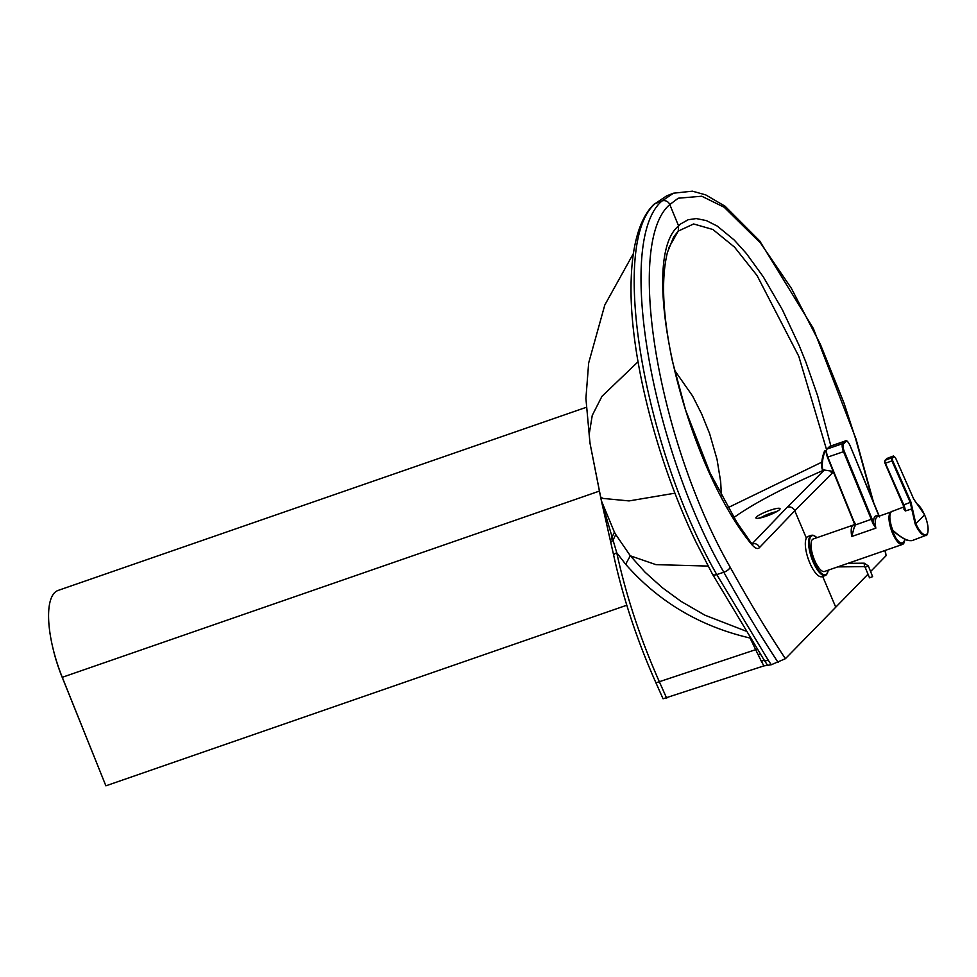 <?xml version="1.0" encoding="UTF-8"?>
<svg xmlns="http://www.w3.org/2000/svg" width="977" height="977" viewBox="0 0 977 977"><rect width="100%" height="100%" fill="white"/><g stroke="black" fill="none" stroke-linecap="round" stroke-linejoin="round"><path stroke-width="1.47" d="M752.07 543.847L787.303 507.148A6.021 5.581 -135.7 0 1 794.765 510.776L759.605 547.438A6.021 5.618 -136.8 0 0 752.119 543.835L752.107 543.871M668.83 247.694L678.233 231.097L673.715 236.922L667.486 252.225C660.977 278.323 662.626 314.704 672.457 361.38L685.634 410.206L710.084 473.002L736.914 522.463L750.849 542.443M759.605 547.438C757.859 549.587 755.136 548.5 751.435 544.189L750.861 542.467L752.876 544.494L751.569 544.397M822.671 576.442L835.75 607.205L785.41 658.706C766.664 630.446 748.26 599.939 730.173 567.197C657.802 440.945 624.816 242.565 669.795 204.559L678.588 225.907C636.699 259.943 683.35 460.973 751.435 544.189M727.975 507.686L821.791 462.182M830.865 445.988L817.639 395.795L805.878 362.137L799.271 345.773L782.369 309.721L763.318 276.857L746.367 253.495L734.24 240.037L717.313 226.114L706.371 220.594L696.259 218.567L688.162 219.74L680.786 223.88L678.588 225.907L678.233 231.097L693.633 223.965L712.892 229.497L734.533 247.132L757.041 275.514L798.783 356.275L826.542 449.591M778.107 662.43C759.703 634.488 741.604 604.421 723.823 572.241C649.742 443.057 615.937 239.902 661.991 200.981L655.152 203.643C609.196 242.565 642.817 445.646 716.764 574.561L768.313 660.305A676.634 150.653 65.6 0 0 771.256 664.751L785.41 658.706M885.284 550.405L886.09 555.693L884.918 550.527M745.61 630.983L704.832 615.144L681.079 601.392L662.235 587.629L645.028 572.18L630.336 555.815L625.622 564.23C658.645 601.844 700.118 626.44 750.055 638.03L755.661 649.681L659.328 681.714C640.301 638.726 626.11 595.75 616.756 552.762A6.021 2.308 167.8 0 0 613.739 555.571L601.502 501.323A6.021 2.259 167.6 0 0 601.637 501.628M771.256 664.751L763.88 665.899L663.053 698.775L655.762 682.422C637.016 640.167 623.008 597.875 613.739 555.571M763.88 665.899L761.364 661.307A6.021 0.782 153.8 0 1 764.307 660.33M625.622 564.23L616.756 552.762L601.49 501.018A6.021 2.259 167.6 0 0 601.502 501.323L600.635 497.195A6.021 2.504 168.7 0 0 600.733 497.488M610.71 540.244L614.411 532.147L601.49 501.018L600.623 496.89A6.021 2.504 168.7 0 0 600.635 497.195L589.974 443.082L585.907 398.421L588.667 362.98L604.8 305.007L633.414 253.495M674.973 493.177L629.066 500.92L602.809 498.404L600.623 496.89L589.974 443.082M614.411 532.147A161.327 131.614 -59.9 0 0 615.791 534.602L612.726 540.696A6.021 2.137 167 0 0 610.881 542.833M708.081 566.074L655.909 564.633L630.336 555.815L615.791 534.602M806.367 538.071L794.765 510.776L831.879 473.479A6.021 5.557 -134.6 0 0 829.888 470.902M768.313 660.305A6.021 3.371 146.7 0 1 763.843 659.622L767.592 665.3M835.75 607.205L868.016 574.183M870.629 571.508L886.09 555.693M893.088 530.682L893.063 530.694C906.106 541.563 907.865 540.708 912.213 540.574L912.213 540.574C907.706 541.319 901.356 537.985 893.161 530.548L892.416 529.717L893.088 530.682C898.657 535.86 903.774 539.121 908.427 540.452M893.161 530.548L892.428 529.717A16.939 5.813 -110.8 0 1 890.328 513.475M913.751 499.149L917.147 504.034C919.65 505.817 922.105 509.396 924.523 514.781C930.812 529.668 927.063 536.727 925.732 535.445L920.236 537.533M904.531 508.284A1.295 1.075 12.4 0 1 903.859 509.054L905.264 510.971L904.397 507.625A7.486 2.565 69.2 0 0 903.444 504.962M904.531 508.333L904.397 507.625M915.119 523.892L915.791 523.538A344.209 49.546 -23.8 0 0 924.523 514.781A16.621 5.703 -110.8 0 1 926.807 534.211A16.621 5.703 -110.8 0 1 915.791 523.538L910.93 502.068L910.246 502.422L915.119 523.892A17.195 5.899 -110.8 0 0 925.732 535.445M895.421 457.602L893.381 456.039L895.445 457.663L913.776 499.198L895.445 457.663M910.93 502.068L892.599 460.521L892.343 458.201L891.586 457.847L891.916 460.875L885.077 463.367A1.978 0.684 -110.8 0 1 884.808 461.059L886.603 458.799M814.366 559.748A17.195 5.825 70.9 0 0 824.515 571.472L902.492 544.433A17.195 5.825 -109.1 0 1 892.343 532.721A17.195 5.825 -109.1 0 1 891.195 511.948L877.517 516.686A17.195 5.825 -109.1 0 0 875.844 528.142L873.548 523.122L872.754 523.354L875.844 528.142L851.761 536.495L854.863 524.869L851.761 536.495A17.195 5.825 -109.1 0 1 853.434 525.04L813.243 538.974A17.195 5.825 70.9 0 0 814.366 559.748M904.629 540.428A17.195 5.825 -109.1 0 1 902.492 544.433M901.905 543.261L900.208 543.017L896.947 540.061L893.576 534.407L890.389 525.125L889.742 516.442M879.105 516.137A17.842 6.045 -109.1 0 1 877.822 513.267L850.039 445.5C848.085 441.616 846.583 440.09 845.557 440.883A6.876 2.333 70.9 0 0 845.227 441.103L842.748 443.595L827.067 449.029A6.876 2.333 70.9 0 0 827.849 457.126L855.327 524.954L872.07 519.043A17.842 6.045 -109.1 0 1 873.548 523.122A18.49 6.265 70.9 0 1 878.543 516.332M854.667 522.426L854.924 526.334M825.321 575.514L822.036 576.662A21.286 7.205 -109.1 0 1 808.834 560.542A21.286 7.205 -109.1 0 1 807.075 537.094A21.286 7.205 -109.1 0 1 808.089 536.434L811.374 535.298A21.286 7.205 70.9 0 0 811.533 557.769A21.286 7.205 70.9 0 0 825.321 575.514L826.64 574.623L828.288 570.165M890.01 520.753A15.608 5.288 70.9 0 0 895.469 537.35A15.608 5.288 70.9 0 0 902.943 542.443A17.195 17.195 0 0 0 905.337 539.365M889.815 519.068L892.111 530.279L896.153 538.645L899.487 542.418L902.382 543.139L903.725 541.588M872.632 576.65L868.345 565.939L865.158 567.246L869.506 577.822L872.632 576.65M586.041 407.397L58.095 590.438A73.104 24.767 70.9 0 0 52.88 647.971L53.332 649.852A66.228 22.434 70.9 0 0 61.844 676.426L105.882 785.826L626.794 605.227M52.88 647.971A73.104 24.767 70.9 0 0 62.272 677.305L105.882 785.826M760.729 517.773A10.32 1.698 158.9 0 1 762.072 516.955A10.32 1.698 158.9 0 1 776.385 511.74M759.447 514.891A12.896 2.125 -21.1 0 0 764.906 516.662A12.896 2.125 -21.1 0 0 779.634 508.358A12.896 2.125 -21.1 0 0 759.447 514.891M787.303 507.148L824.454 469.839C782.992 487.999 752.644 503.998 733.422 517.847M674.423 370.039L692.608 396.039L701.73 414.101L709.595 433.58L717.045 459.422L720.672 481.722L721.429 495.84M872.949 501.311L855.632 438.844A6.021 0.769 163.5 0 1 856.023 438.991L813.389 328.553L759.74 240.977L725.081 206.22L705.724 194.887L692.424 191.174L673.532 193.19L666.68 195.852L655.152 203.643A6.021 5.581 -135.7 0 0 653.295 204.865L649.925 208.712C643.99 216.369 639.495 226.249 636.43 238.351C633.438 250.112 631.692 263.656 631.203 279.007C628.419 349.619 655.152 457.529 696.296 542.699L712.502 574.232A6.021 2.565 151.1 0 0 716.764 574.561L723.823 572.241A6.021 2.565 -28.9 0 0 730.173 567.197M673.532 193.19L661.991 200.981A6.021 5.581 44.3 0 1 669.795 204.559L678.246 198.209L701.779 196.23L724.177 207.258L760.448 242.943L791.346 288.252L820.314 344.16L844.14 403.391L855.632 438.844M655.762 682.422A6.021 0.879 156 0 0 659.328 681.714L666.68 698.213M761.364 661.307L755.661 649.681A6.021 0.794 154 0 1 757.041 649.143M758.25 654.956A6.021 0.782 153.9 0 1 760.301 654.199M638.03 361.795L601.954 396.344L592.257 415.396L589.155 434.435L590.084 443.692M653.295 204.865L666.68 195.852M831.879 473.479L833.21 471.415M763.843 659.622L712.502 574.232M892.575 529.656A17.195 5.899 -110.8 0 1 891.977 511.447L904.116 506.843M912.469 508.724L905.264 510.971A6.876 2.357 69.2 0 0 903.786 504.865L885.101 463.428M903.859 509.054A17.195 5.899 -110.8 0 1 904.36 507.6M904.531 508.248L885.064 463.416L884.918 460.436L887.018 458.421A2.577 0.879 -110.8 0 1 887.153 458.396M892.599 460.521L891.916 460.875L910.246 502.422L903.786 504.865L885.455 463.33A2.577 0.879 -110.8 0 1 885.101 460.314L891.586 457.847A343.611 49.461 -23.8 0 0 893.381 456.039L886.908 458.494A2.577 0.879 -110.8 0 1 887.018 458.421L893.503 455.966M924.535 514.745L917.147 504.034M916.67 503.656L913.8 499.162M894.15 456.381A344.209 49.546 156.2 0 1 892.343 458.201M826.298 450.25A9.953 2.284 98.8 0 0 822.402 462.695A9.953 2.284 98.8 0 0 823.489 469.913L833.259 471.415M825.48 450.947A9.098 2.088 98.8 0 0 821.804 462.341A9.098 2.088 98.8 0 0 822.707 468.911M850.014 445.549A6.241 2.113 70.9 0 0 846.045 441.494L843.554 443.985A6.241 2.113 70.9 0 0 844.262 451.325L872.07 519.043M845.557 440.883L829.888 446.318A6.876 2.333 70.9 0 0 829.558 446.538L845.227 441.103L846.045 441.494M854.863 524.869L827.421 457.199L843.517 451.692A6.876 2.333 70.9 0 1 842.748 443.595L843.554 443.985M872.754 523.354A17.195 5.825 -109.1 0 0 871.325 519.41L843.517 451.692L844.262 451.325M826.86 449.164L829.558 446.538L826.86 449.164C825.797 450.092 825.98 452.778 827.421 457.199L827.446 457.151A6.241 2.113 70.9 0 1 826.627 449.945M827.47 457.212L854.252 522.463M829.888 446.318L829.204 446.88M816.919 537.692A20.688 7.01 70.9 0 0 809.432 544.067A20.688 7.01 70.9 0 0 818.372 569.835A20.688 7.01 70.9 0 0 828.191 570.202M868.345 565.939L864.23 563.179L864.389 566.55M61.844 676.426L62.272 677.305L599.414 491.089M778.498 510.495L772.355 513.755L758.323 518.286M856.023 438.991L873.927 503.68M892.416 529.717C887.495 515.807 890.755 510.812 891.977 511.447M912.213 540.574L920.273 537.509M823.489 469.913C822.121 470.572 821.547 468.068 821.767 462.402C824.27 447.564 825.174 451.386 826.542 450.238M850.039 445.5L879.581 516.98M855.315 523.599L853.434 525.04M811.374 535.298L812.974 535.176L817.028 537.668M865.158 567.246L864.266 566.611L837.692 566.904M847.938 563.35L864.23 563.179"/></g></svg>
